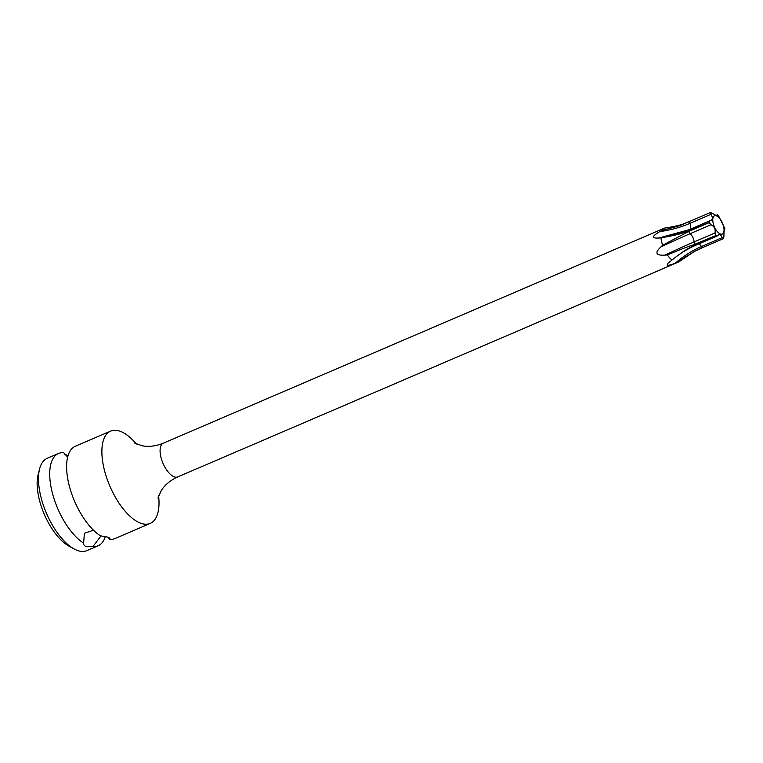 <?xml version="1.0" encoding="UTF-8"?>
<svg xmlns="http://www.w3.org/2000/svg" width="763" height="763" viewBox="0 0 763 763"><rect width="100%" height="100%" fill="white"/><g stroke="black" fill="none" stroke-linecap="round" stroke-linejoin="round"><path stroke-width="1.14" d="M150.254 523.408A50.234 22.413 66.8 0 1 140.535 523.16A50.234 22.413 66.8 0 1 103.711 467.194A50.234 22.413 -113.2 0 1 110.635 431.095L75.365 446.231A50.234 22.413 66.8 0 0 68.441 482.33A50.234 22.413 66.8 0 0 100.43 535.826L107.945 537.152L109.796 539.355A50.234 22.413 66.8 0 0 114.984 538.544L150.254 523.408A50.234 22.413 66.8 0 0 158.609 495.826M109.948 538.602L109.796 539.355L109.138 537.705M101.069 535.855L92.914 546.604L85.694 546.699L83.529 544.448L84.388 533.27L93.506 530.218M67.649 457.132L63.663 452.678A50.234 22.413 66.8 0 0 58.474 453.48A50.234 22.413 66.8 0 0 51.55 489.579A50.234 22.413 66.8 0 0 83.539 543.075M92.914 546.604A50.234 22.413 66.8 0 0 98.093 545.793L86.868 550.619A50.234 22.413 -113.2 0 1 73.963 548.874A50.234 22.413 -113.2 0 1 40.325 494.395A50.234 22.413 -113.2 0 1 39.619 468.844A50.234 22.413 -113.2 0 1 47.249 458.296L58.474 453.48M98.093 545.793A50.234 22.413 66.8 0 0 105.389 536.437M64.33 454.319L68.069 455.587M110.635 431.095A50.234 22.413 -113.2 0 1 136.386 444.047M73.963 548.874L68.861 546.05A44.912 20.038 -113.2 0 1 38.779 497.333A44.912 20.038 -113.2 0 1 38.15 474.491L39.619 468.844M660.901 246.926L662.608 245.285L688.751 231.408A2.232 0.992 66.8 0 0 690.067 233.707A104.388 11.063 -26.3 0 0 660.901 246.926C654.53 252.934 655.875 255.672 664.945 255.128L667.377 254.937A18.341 8.183 66.8 0 0 671.945 260.069C689.418 246.268 690.906 247.67 693.271 245.676L695.227 244.475A2.232 0.992 66.8 0 0 696.304 244.98C687.482 248.776 679.184 253.974 671.402 260.565M696.304 244.98L716.972 236.11L717.458 235.729L715.656 235.71A14.669 6.543 -113.2 0 1 715.608 235.653L714.998 232.963C715.675 229.072 714.321 226.334 710.944 224.751L709.189 222.643A14.669 6.543 -113.2 0 1 709.17 222.558L686.471 231.895C683.543 232.181 684.363 233.764 660.977 237.837A18.341 8.183 66.8 0 0 662.608 245.285M660.977 237.837L658.192 238.094M709.628 220.927L689.189 229.701A2.232 0.992 66.8 0 0 689.046 229.73L658.936 237.989C651.421 238.495 651.707 236.368 659.776 231.618L661.969 230.35C688.407 223.902 681.464 224.284 687.749 222.3L690.076 221.241L688.073 222.043C685.603 222.367 685.66 224.808 664.907 228.042A18.341 8.183 66.8 0 0 664.077 228.29A18.341 8.183 66.8 0 0 661.969 230.35M702.799 247.489L694.34 251.494L675.341 263.14C671.583 264.685 668.855 265.39 667.177 265.257L668.026 263.178L671.44 260.536M677.716 262.243A18.341 8.183 66.8 0 0 678.545 261.995A18.341 8.183 66.8 0 0 679.48 261.413L694.34 251.494M715.608 235.653L692.756 245.095C689.828 246.115 690.076 245.495 667.377 254.937M690.315 221.127A2.232 0.992 66.8 0 0 690.21 221.156L688.073 222.043A14.669 6.543 66.8 0 0 687.749 222.3M710.725 220.526L710.067 220.736C712.861 219.801 713.147 217.674 710.916 214.374L710.515 212.467A14.669 6.543 -113.2 0 1 710.544 212.448L690.21 221.156A2.232 0.992 66.8 0 0 690.105 221.213A2.232 0.992 66.8 0 0 690.038 223.33A104.388 74.812 7.6 0 1 659.776 231.618M716.009 215.395L717.458 214.765L718.317 215.366A14.669 6.543 -113.2 0 1 718.365 215.424L724.783 228.442A14.669 6.543 -113.2 0 1 724.802 228.518L724.478 230.092M724.621 229.959L724.793 229.959C724.154 229.968 723.877 232.095 723.944 236.32L723.458 238.609A14.669 6.543 -113.2 0 1 723.429 238.628L702.895 247.46A2.232 0.992 66.8 0 0 702.99 247.403L723.229 238.714M717.163 215.586L717.392 214.975L716.152 215.452L710.544 212.448L690.105 221.213L710.515 212.467M709.17 222.558L709.838 220.812L689.046 229.73A2.232 0.992 66.8 0 0 688.731 231.332M717.458 235.729L718.851 234.613L720.348 234.546L722.361 237.57L701.483 246.525A104.388 85.866 -69.4 0 0 675.341 263.14M720.406 234.003A9.919 4.425 -113.2 0 1 713.128 222.939A9.919 4.425 -113.2 0 1 716.409 215.862A9.919 4.425 -113.2 0 1 723.686 226.916A9.919 4.425 -113.2 0 1 720.406 234.003M723.429 238.628L722.361 237.57M134.278 442.941L141.908 445.716C148.575 447.061 155.7 446.231 163.282 443.208A18.341 8.183 66.8 0 0 161.689 459.831A18.341 8.183 66.8 0 0 174.193 476.818A18.341 8.183 66.8 0 0 177.741 476.913L678.545 261.995M710.944 224.751L690.067 233.707A6.486 2.89 -113.2 0 1 694.12 241.919A104.388 11.063 -26.3 0 0 664.945 255.128M692.756 245.095A14.669 6.543 66.8 0 0 693.271 245.676M686.471 231.895A14.669 6.543 66.8 0 0 686.652 232.725M715.656 235.71L695.227 244.475M709.189 222.643L688.751 231.408M717.392 214.975L716.219 215.471M698.794 243.912A6.486 2.89 -113.2 0 1 701.483 246.525A2.232 0.992 66.8 0 0 702.895 247.46L701.569 248.042M714.998 232.963L694.12 241.919A2.232 0.992 66.8 0 0 695.179 244.427M688.922 229.816A104.388 74.812 7.6 0 1 658.936 237.989M710.916 214.374L690.038 223.33A6.486 2.89 -113.2 0 1 690.019 229.32M163.282 443.208L664.077 228.29M177.741 476.913C170.33 480.328 164.818 484.906 161.203 490.666L157.96 498.115"/></g></svg>
